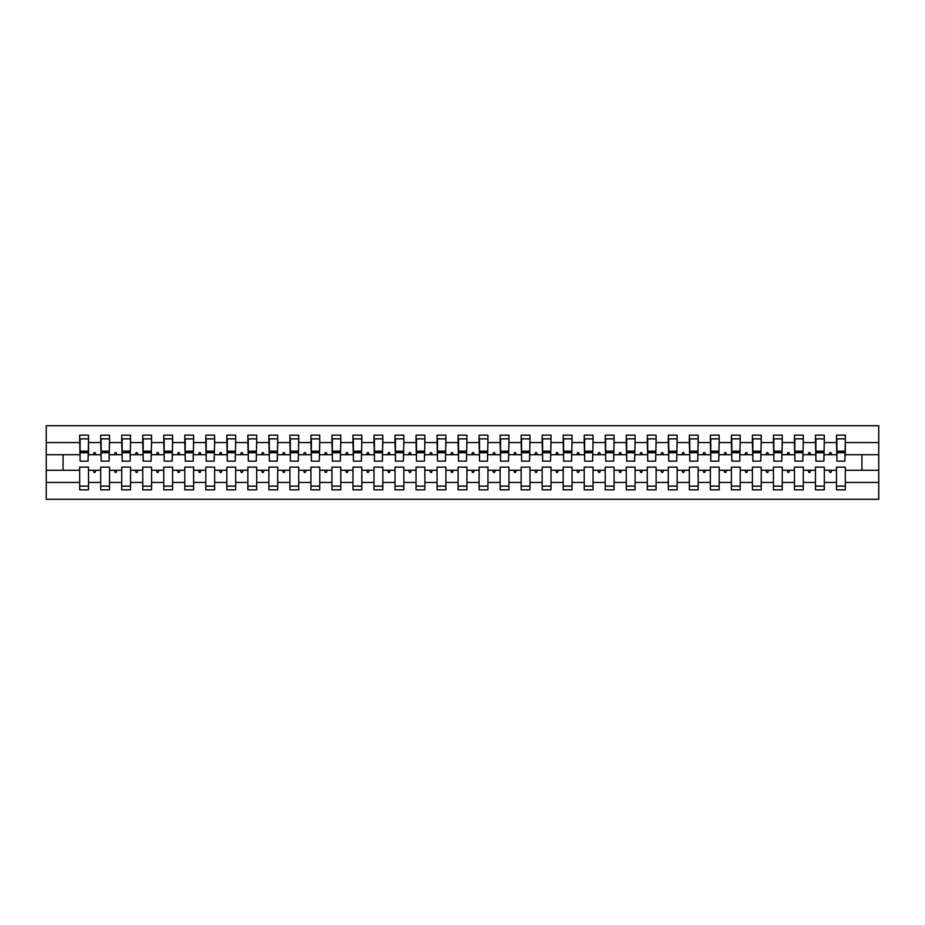 <?xml version="1.0" encoding="UTF-8"?>
<svg xmlns="http://www.w3.org/2000/svg" width="925" height="925" viewBox="0 0 925 925"><rect width="100%" height="100%" fill="white"/><g stroke="black" fill="none" stroke-linecap="round" stroke-linejoin="round"><path stroke-width="1.39" d="M836.489 482.422L824.302 482.422L824.302 467.125L815.468 467.125L815.468 482.422L803.282 482.422L803.282 467.125L794.448 467.125L794.448 482.422L782.261 482.422L782.261 467.125L773.427 467.125L773.427 482.422L761.229 482.422L761.229 467.125L752.407 467.125L752.407 482.422L740.208 482.422L740.208 467.125L731.386 467.125L731.386 482.422L719.188 482.422L719.188 467.125L710.354 467.125L710.354 482.422L698.167 482.422L698.167 467.125L689.333 467.125L689.333 482.422L677.146 482.422L677.146 467.125L668.312 467.125L668.312 482.422L656.114 482.422L656.114 467.125L647.292 467.125L647.292 482.422L635.093 482.422L635.093 467.125L626.271 467.125L626.271 482.422L614.073 482.422L614.073 467.125L605.239 467.125L605.239 482.422L593.052 482.422L593.052 467.125L584.218 467.125L584.218 482.422L572.032 482.422L572.032 467.125L563.198 467.125L563.198 482.422L551.011 482.422L551.011 467.125L542.177 467.125L542.177 482.422L529.979 482.422L529.979 467.125L521.157 467.125L521.157 482.422L508.958 482.422L508.958 467.125L500.136 467.125L500.136 482.422L487.938 482.422L487.938 467.125L479.104 467.125L479.104 482.422L466.917 482.422L466.917 467.125L458.083 467.125L458.083 482.422L445.896 482.422L445.896 467.125L437.062 467.125L437.062 482.422L424.864 482.422L424.864 467.125L416.042 467.125L416.042 482.422L403.843 482.422L403.843 467.125L395.021 467.125L395.021 482.422L382.823 482.422L382.823 467.125L373.989 467.125L373.989 482.422L361.802 482.422L361.802 467.125L352.968 467.125L352.968 482.422L340.782 482.422L340.782 467.125L331.948 467.125L331.948 482.422L319.761 482.422L319.761 467.125L310.927 467.125L310.927 482.422L298.729 482.422L298.729 467.125L289.907 467.125L289.907 482.422L277.708 482.422L277.708 467.125L268.886 467.125L268.886 482.422L256.688 482.422L256.688 467.125L247.854 467.125L247.854 482.422L235.667 482.422L235.667 467.125L226.833 467.125L226.833 482.422L214.646 482.422L214.646 467.125L205.812 467.125L205.812 482.422L193.614 482.422L193.614 467.125L184.792 467.125L184.792 482.422L172.593 482.422L172.593 467.125L163.771 467.125L163.771 482.422L151.573 482.422L151.573 467.125L142.739 467.125L142.739 482.422L130.552 482.422L130.552 467.125L121.718 467.125L121.718 482.422L109.532 482.422L109.532 467.125L100.698 467.125L100.698 470.282L88.511 470.282L88.511 467.125L79.677 467.125L79.677 482.422L46.25 482.422L46.25 499.292L878.75 499.292L878.75 482.422L845.323 482.422L845.323 489.834L836.489 489.834L836.489 470.282L829.112 470.282L829.875 472.386L830.928 472.386L831.691 470.282M845.323 482.422L845.323 467.125L836.489 467.125L836.489 470.282M878.75 482.422L878.75 454.718L845.323 454.718L845.323 435.166L836.489 435.166L836.489 442.578L824.302 442.578L823.886 457.875M836.917 457.875L836.489 442.578M815.468 482.422L815.468 489.834L824.302 489.834L824.302 482.422M824.302 442.578L824.302 435.166L815.468 435.166L815.468 442.578L803.282 442.578L802.854 457.875M815.896 457.875L815.468 442.578M794.448 482.422L794.448 489.834L803.282 489.834L803.282 482.422M803.282 442.578L803.282 435.166L794.448 435.166L794.448 442.578L782.261 442.578L781.833 457.875M794.864 457.875L794.448 442.578M773.427 482.422L773.427 489.834L782.261 489.834L782.261 482.422M782.261 442.578L782.261 435.166L773.427 435.166L773.427 442.578L761.229 442.578L760.812 457.875M773.843 457.875L773.427 442.578M752.407 482.422L752.407 489.834L761.229 489.834L761.229 482.422M761.229 442.578L761.229 435.166L752.407 435.166L752.407 442.578L740.208 442.578L739.792 457.875M752.823 457.875L752.407 442.578M731.386 482.422L731.386 489.834L740.208 489.834L740.208 482.422M740.208 442.578L740.208 435.166L731.386 435.166L731.386 442.578L719.188 442.578L718.771 457.875M731.802 457.875L731.386 442.578M710.354 482.422L710.354 489.834L719.188 489.834L719.188 482.422M719.188 442.578L719.188 435.166L710.354 435.166L710.354 442.578L698.167 442.578L697.739 457.875M710.782 457.875L710.354 442.578M689.333 482.422L689.333 489.834L698.167 489.834L698.167 482.422M698.167 442.578L698.167 435.166L689.333 435.166L689.333 442.578L677.146 442.578L676.718 457.875M689.761 457.875L689.333 442.578M668.312 482.422L668.312 489.834L677.146 489.834L677.146 482.422M677.146 442.578L677.146 435.166L668.312 435.166L668.312 442.578L656.114 442.578L655.698 457.875M668.729 457.875L668.312 442.578M647.292 482.422L647.292 489.834L656.114 489.834L656.114 482.422M656.114 442.578L656.114 435.166L647.292 435.166L647.292 442.578L635.093 442.578L634.677 457.875M647.708 457.875L647.292 442.578M626.271 482.422L626.271 489.834L635.093 489.834L635.093 482.422M635.093 442.578L635.093 435.166L626.271 435.166L626.271 442.578L614.073 442.578L613.657 457.875M626.688 457.875L626.271 442.578M605.239 482.422L605.239 489.834L614.073 489.834L614.073 482.422M614.073 442.578L614.073 435.166L605.239 435.166L605.239 442.578L593.052 442.578L592.636 457.875M605.667 457.875L605.239 442.578M584.218 482.422L584.218 489.834L593.052 489.834L593.052 482.422M593.052 442.578L593.052 435.166L584.218 435.166L584.218 442.578L572.032 442.578L571.604 457.875M584.646 457.875L584.218 442.578M563.198 482.422L563.198 489.834L572.032 489.834L572.032 482.422M572.032 442.578L572.032 435.166L563.198 435.166L563.198 442.578L551.011 442.578L550.583 457.875M563.614 457.875L563.198 442.578M542.177 482.422L542.177 489.834L551.011 489.834L551.011 482.422M551.011 442.578L551.011 435.166L542.177 435.166L542.177 442.578L529.979 442.578L529.562 457.875M542.593 457.875L542.177 442.578M521.157 482.422L521.157 489.834L529.979 489.834L529.979 482.422M529.979 442.578L529.979 435.166L521.157 435.166L521.157 442.578L508.958 442.578L508.542 457.875M521.573 457.875L521.157 442.578M500.136 482.422L500.136 489.834L508.958 489.834L508.958 482.422M508.958 442.578L508.958 435.166L500.136 435.166L500.136 442.578L487.938 442.578L487.521 457.875M500.552 457.875L500.136 442.578M479.104 482.422L479.104 489.834L487.938 489.834L487.938 482.422M487.938 442.578L487.938 435.166L479.104 435.166L479.104 442.578L466.917 442.578L466.489 457.875M479.532 457.875L479.104 442.578M458.083 482.422L458.083 489.834L466.917 489.834L466.917 482.422M466.917 442.578L466.917 435.166L458.083 435.166L458.083 442.578L445.896 442.578L445.468 457.875M458.511 457.875L458.083 442.578M437.062 482.422L437.062 489.834L445.896 489.834L445.896 482.422M445.896 442.578L445.896 435.166L437.062 435.166L437.062 442.578L424.864 442.578L424.448 457.875M437.479 457.875L437.062 442.578M416.042 482.422L416.042 489.834L424.864 489.834L424.864 482.422M424.864 442.578L424.864 435.166L416.042 435.166L416.042 442.578L403.843 442.578L403.427 457.875M416.458 457.875L416.042 442.578M395.021 482.422L395.021 489.834L403.843 489.834L403.843 482.422M403.843 442.578L403.843 435.166L395.021 435.166L395.021 442.578L382.823 442.578L382.407 457.875M395.438 457.875L395.021 442.578M373.989 482.422L373.989 489.834L382.823 489.834L382.823 482.422M382.823 442.578L382.823 435.166L373.989 435.166L373.989 442.578L361.802 442.578L361.386 457.875M374.417 457.875L373.989 442.578M352.968 482.422L352.968 489.834L361.802 489.834L361.802 482.422M361.802 442.578L361.802 435.166L352.968 435.166L352.968 442.578L340.782 442.578L340.354 457.875M353.396 457.875L352.968 442.578M331.948 482.422L331.948 489.834L340.782 489.834L340.782 482.422M340.782 442.578L340.782 435.166L331.948 435.166L331.948 442.578L319.761 442.578L319.333 457.875M332.364 457.875L331.948 442.578M310.927 482.422L310.927 489.834L319.761 489.834L319.761 482.422M319.761 442.578L319.761 435.166L310.927 435.166L310.927 442.578L298.729 442.578L298.312 457.875M311.343 457.875L310.927 442.578M289.907 482.422L289.907 489.834L298.729 489.834L298.729 482.422M298.729 442.578L298.729 435.166L289.907 435.166L289.907 442.578L277.708 442.578L277.292 457.875M290.323 457.875L289.907 442.578M268.886 482.422L268.886 489.834L277.708 489.834L277.708 482.422M277.708 442.578L277.708 435.166L268.886 435.166L268.886 442.578L256.688 442.578L256.271 457.875M269.302 457.875L268.886 442.578M247.854 482.422L247.854 489.834L256.688 489.834L256.688 482.422M256.688 442.578L256.688 435.166L247.854 435.166L247.854 442.578L235.667 442.578L235.239 457.875M248.282 457.875L247.854 442.578M226.833 482.422L226.833 489.834L235.667 489.834L235.667 482.422M235.667 442.578L235.667 435.166L226.833 435.166L226.833 442.578L214.646 442.578L214.218 457.875M227.261 457.875L226.833 442.578M205.812 482.422L205.812 489.834L214.646 489.834L214.646 482.422M214.646 442.578L214.646 435.166L205.812 435.166L205.812 442.578L193.614 442.578L193.198 457.875M206.229 457.875L205.812 442.578M184.792 482.422L184.792 489.834L193.614 489.834L193.614 482.422M193.614 442.578L193.614 435.166L184.792 435.166L184.792 442.578L172.593 442.578L172.177 457.875M185.208 457.875L184.792 442.578M163.771 482.422L163.771 489.834L172.593 489.834L172.593 482.422M172.593 442.578L172.593 435.166L163.771 435.166L163.771 442.578L151.573 442.578L151.157 457.875M164.188 457.875L163.771 442.578M142.739 482.422L142.739 489.834L151.573 489.834L151.573 482.422M151.573 442.578L151.573 435.166L142.739 435.166L142.739 442.578L130.552 442.578L130.136 457.875M143.167 457.875L142.739 442.578M121.718 482.422L121.718 489.834L130.552 489.834L130.552 482.422M130.552 442.578L130.552 435.166L121.718 435.166L121.718 442.578L109.532 442.578L109.104 457.875M122.146 457.875L121.718 442.578M109.532 482.422L109.532 489.834L100.698 489.834L100.698 470.282M109.532 442.578L109.532 435.166L100.698 435.166L100.698 442.578L88.511 442.578L88.511 435.166L79.677 435.166L79.677 442.578L46.25 442.578L46.25 425.708L878.75 425.708L878.75 442.578L845.323 442.578M101.114 457.875L100.698 442.578M79.677 482.422L79.677 489.834L88.511 489.834L88.511 470.282M80.093 457.875L79.677 442.578M845.323 454.718L844.907 457.875M100.698 482.422L88.511 482.422M829.112 470.282L824.302 470.282M836.489 454.718L831.691 454.718L830.928 452.614L829.875 452.614L829.112 454.718L824.302 454.718M829.112 454.718L831.691 454.718M808.08 470.282L808.855 472.386L809.895 472.386L810.67 470.282L803.282 470.282M815.468 470.282L810.67 470.282M815.468 454.718L810.67 454.718L809.895 452.614L808.855 452.614L808.08 454.718L803.282 454.718M808.08 454.718L810.67 454.718M787.059 470.282L787.822 472.386L788.875 472.386L789.638 470.282L782.261 470.282M794.448 470.282L789.638 470.282M794.448 454.718L789.638 454.718L788.875 452.614L787.822 452.614L787.059 454.718L782.261 454.718M787.059 454.718L789.638 454.718M766.039 470.282L766.802 472.386L767.854 472.386L768.617 470.282L761.229 470.282M773.427 470.282L768.617 470.282M773.427 454.718L768.617 454.718L767.854 452.614L766.802 452.614L766.039 454.718L761.229 454.718M766.039 454.718L768.617 454.718M745.018 470.282L745.781 472.386L746.833 472.386L747.597 470.282L740.208 470.282M752.407 470.282L747.597 470.282M752.407 454.718L747.597 454.718L746.833 452.614L745.781 452.614L745.018 454.718L740.208 454.718M745.018 454.718L747.597 454.718M723.997 470.282L724.761 472.386L725.813 472.386L726.576 470.282L719.188 470.282M731.386 470.282L726.576 470.282M731.386 454.718L726.576 454.718L725.813 452.614L724.761 452.614L723.997 454.718L719.188 454.718M723.997 454.718L726.576 454.718M702.965 470.282L703.74 472.386L704.792 472.386L705.555 470.282L698.167 470.282M710.354 470.282L705.555 470.282M710.354 454.718L705.555 454.718L704.792 452.614L703.74 452.614L702.965 454.718L698.167 454.718M702.965 454.718L705.555 454.718M681.945 470.282L682.708 472.386L683.76 472.386L684.535 470.282L677.146 470.282M689.333 470.282L684.535 470.282M689.333 454.718L684.535 454.718L683.76 452.614L682.708 452.614L681.945 454.718L677.146 454.718M681.945 454.718L684.535 454.718M660.924 470.282L661.687 472.386L662.739 472.386L663.503 470.282L656.114 470.282M668.312 470.282L663.503 470.282M668.312 454.718L663.503 454.718L662.739 452.614L661.687 452.614L660.924 454.718L656.114 454.718M660.924 454.718L663.503 454.718M639.903 470.282L640.667 472.386L641.719 472.386L642.482 470.282L635.093 470.282M647.292 470.282L642.482 470.282M647.292 454.718L642.482 454.718L641.719 452.614L640.667 452.614L639.903 454.718L635.093 454.718M639.903 454.718L642.482 454.718M618.883 470.282L619.646 472.386L620.698 472.386L621.461 470.282L614.073 470.282M626.271 470.282L621.461 470.282M626.271 454.718L621.461 454.718L620.698 452.614L619.646 452.614L618.883 454.718L614.073 454.718M618.883 454.718L621.461 454.718M597.862 470.282L598.625 472.386L599.678 472.386L600.441 470.282L593.052 470.282M605.239 470.282L600.441 470.282M605.239 454.718L600.441 454.718L599.678 452.614L598.625 452.614L597.862 454.718L593.052 454.718M597.862 454.718L600.441 454.718M576.83 470.282L577.605 472.386L578.645 472.386L579.42 470.282L572.032 470.282M584.218 470.282L579.42 470.282M584.218 454.718L579.42 454.718L578.645 452.614L577.605 452.614L576.83 454.718L572.032 454.718M576.83 454.718L579.42 454.718M555.809 470.282L556.572 472.386L557.625 472.386L558.388 470.282L551.011 470.282M563.198 470.282L558.388 470.282M563.198 454.718L558.388 454.718L557.625 452.614L556.572 452.614L555.809 454.718L551.011 454.718M555.809 454.718L558.388 454.718M534.789 470.282L535.552 472.386L536.604 472.386L537.367 470.282L529.979 470.282M542.177 470.282L537.367 470.282M542.177 454.718L537.367 454.718L536.604 452.614L535.552 452.614L534.789 454.718L529.979 454.718M534.789 454.718L537.367 454.718M513.768 470.282L514.531 472.386L515.583 472.386L516.347 470.282L508.958 470.282M521.157 470.282L516.347 470.282M521.157 454.718L516.347 454.718L515.583 452.614L514.531 452.614L513.768 454.718L508.958 454.718M513.768 454.718L516.347 454.718M492.748 470.282L493.511 472.386L494.563 472.386L495.326 470.282L487.938 470.282M500.136 470.282L495.326 470.282M500.136 454.718L495.326 454.718L494.563 452.614L493.511 452.614L492.748 454.718L487.938 454.718M492.748 454.718L495.326 454.718M471.715 470.282L472.49 472.386L473.542 472.386L474.305 470.282L466.917 470.282M479.104 470.282L474.305 470.282M479.104 454.718L474.305 454.718L473.542 452.614L472.49 452.614L471.715 454.718L466.917 454.718M471.715 454.718L474.305 454.718M450.695 470.282L451.458 472.386L452.51 472.386L453.285 470.282L445.896 470.282M458.083 470.282L453.285 470.282M458.083 454.718L453.285 454.718L452.51 452.614L451.458 452.614L450.695 454.718L445.896 454.718M450.695 454.718L453.285 454.718M429.674 470.282L430.437 472.386L431.489 472.386L432.252 470.282L424.864 470.282M437.062 470.282L432.252 470.282M437.062 454.718L432.252 454.718L431.489 452.614L430.437 452.614L429.674 454.718L424.864 454.718M429.674 454.718L432.252 454.718M408.653 470.282L409.417 472.386L410.469 472.386L411.232 470.282L403.843 470.282M416.042 470.282L411.232 470.282M416.042 454.718L411.232 454.718L410.469 452.614L409.417 452.614L408.653 454.718L403.843 454.718M408.653 454.718L411.232 454.718M387.633 470.282L388.396 472.386L389.448 472.386L390.211 470.282L382.823 470.282M395.021 470.282L390.211 470.282M395.021 454.718L390.211 454.718L389.448 452.614L388.396 452.614L387.633 454.718L382.823 454.718M387.633 454.718L390.211 454.718M366.612 470.282L367.375 472.386L368.428 472.386L369.191 470.282L361.802 470.282M373.989 470.282L369.191 470.282M373.989 454.718L369.191 454.718L368.428 452.614L367.375 452.614L366.612 454.718L361.802 454.718M366.612 454.718L369.191 454.718M345.58 470.282L346.355 472.386L347.395 472.386L348.17 470.282L340.782 470.282M352.968 470.282L348.17 470.282M352.968 454.718L348.17 454.718L347.395 452.614L346.355 452.614L345.58 454.718L340.782 454.718M345.58 454.718L348.17 454.718M324.559 470.282L325.322 472.386L326.375 472.386L327.138 470.282L319.761 470.282M331.948 470.282L327.138 470.282M331.948 454.718L327.138 454.718L326.375 452.614L325.322 452.614L324.559 454.718L319.761 454.718M324.559 454.718L327.138 454.718M303.539 470.282L304.302 472.386L305.354 472.386L306.117 470.282L298.729 470.282M310.927 470.282L306.117 470.282M310.927 454.718L306.117 454.718L305.354 452.614L304.302 452.614L303.539 454.718L298.729 454.718M303.539 454.718L306.117 454.718M282.518 470.282L283.281 472.386L284.333 472.386L285.097 470.282L277.708 470.282M289.907 470.282L285.097 470.282M289.907 454.718L285.097 454.718L284.333 452.614L283.281 452.614L282.518 454.718L277.708 454.718M282.518 454.718L285.097 454.718M261.498 470.282L262.261 472.386L263.313 472.386L264.076 470.282L256.688 470.282M268.886 470.282L264.076 470.282M268.886 454.718L264.076 454.718L263.313 452.614L262.261 452.614L261.498 454.718L256.688 454.718M261.498 454.718L264.076 454.718M240.465 470.282L241.24 472.386L242.292 472.386L243.055 470.282L235.667 470.282M247.854 470.282L243.055 470.282M247.854 454.718L243.055 454.718L242.292 452.614L241.24 452.614L240.465 454.718L235.667 454.718M240.465 454.718L243.055 454.718M219.445 470.282L220.208 472.386L221.26 472.386L222.035 470.282L214.646 470.282M226.833 470.282L222.035 470.282M226.833 454.718L222.035 454.718L221.26 452.614L220.208 452.614L219.445 454.718L214.646 454.718M219.445 454.718L222.035 454.718M198.424 470.282L199.187 472.386L200.239 472.386L201.002 470.282L193.614 470.282M205.812 470.282L201.002 470.282M205.812 454.718L201.002 454.718L200.239 452.614L199.187 452.614L198.424 454.718L193.614 454.718M198.424 454.718L201.002 454.718M177.403 470.282L178.167 472.386L179.219 472.386L179.982 470.282L172.593 470.282M184.792 470.282L179.982 470.282M184.792 454.718L179.982 454.718L179.219 452.614L178.167 452.614L177.403 454.718L172.593 454.718M177.403 454.718L179.982 454.718M156.383 470.282L157.146 472.386L158.198 472.386L158.961 470.282L151.573 470.282M163.771 470.282L158.961 470.282M163.771 454.718L158.961 454.718L158.198 452.614L157.146 452.614L156.383 454.718L151.573 454.718M156.383 454.718L158.961 454.718M135.362 470.282L136.125 472.386L137.178 472.386L137.941 470.282L130.552 470.282M142.739 470.282L137.941 470.282M142.739 454.718L137.941 454.718L137.178 452.614L136.125 452.614L135.362 454.718L130.552 454.718M135.362 454.718L137.941 454.718M114.33 470.282L115.105 472.386L116.145 472.386L116.92 470.282L109.532 470.282M121.718 470.282L116.92 470.282M121.718 454.718L116.92 454.718L116.145 452.614L115.105 452.614L114.33 454.718L109.532 454.718M114.33 454.718L116.92 454.718M93.309 470.282L94.073 472.386L95.125 472.386L95.888 470.282M100.698 454.718L95.888 454.718L95.125 452.614L94.073 452.614L93.309 454.718L88.511 454.718L88.511 442.578M93.309 454.718L95.888 454.718M88.511 454.718L88.083 457.875M79.677 470.282L46.25 470.282L46.25 442.578M46.25 482.422L46.25 470.282M79.677 454.718L46.25 454.718M878.75 454.718L878.75 442.578M63.073 470.282L63.073 454.718M861.927 454.718L861.927 470.282L845.323 470.282M878.75 470.282L861.927 470.282M80.093 452.73L80.093 438.855L88.511 438.855L88.083 461.136L80.093 461.136L80.093 452.73L88.083 452.73M79.677 486.145L88.511 486.145M101.114 452.73L101.114 438.855L109.532 438.855L109.104 461.136L101.114 461.136L101.114 452.73L109.104 452.73M100.698 486.145L109.532 486.145M122.146 452.73L122.146 438.855L130.552 438.855L130.136 461.136L122.146 461.136L122.146 452.73L130.136 452.73M121.718 486.145L130.552 486.145M143.167 452.73L143.167 438.855L151.573 438.855L151.157 461.136L143.167 461.136L143.167 452.73L151.157 452.73M142.739 486.145L151.573 486.145M164.188 452.73L164.188 438.855L172.593 438.855L172.177 461.136L164.188 461.136L164.188 452.73L172.177 452.73M163.771 486.145L172.593 486.145M185.208 452.73L185.208 438.855L193.614 438.855L193.198 461.136L185.208 461.136L185.208 452.73L193.198 452.73M184.792 486.145L193.614 486.145M206.229 452.73L206.229 438.855L214.646 438.855L214.218 461.136L206.229 461.136L206.229 452.73L214.218 452.73M205.812 486.145L214.646 486.145M227.261 452.73L227.261 438.855L235.667 438.855L235.239 461.136L227.261 461.136L227.261 452.73L235.239 452.73M226.833 486.145L235.667 486.145M248.282 452.73L248.282 438.855L256.688 438.855L256.271 461.136L248.282 461.136L248.282 452.73L256.271 452.73M247.854 486.145L256.688 486.145M269.302 452.73L269.302 438.855L277.708 438.855L277.292 461.136L269.302 461.136L269.302 452.73L277.292 452.73M268.886 486.145L277.708 486.145M290.323 452.73L290.323 438.855L298.729 438.855L298.312 461.136L290.323 461.136L290.323 452.73L298.312 452.73M289.907 486.145L298.729 486.145M311.343 452.73L311.343 438.855L319.761 438.855L319.333 461.136L311.343 461.136L311.343 452.73L319.333 452.73M310.927 486.145L319.761 486.145M332.364 452.73L332.364 438.855L340.782 438.855L340.354 461.136L332.364 461.136L332.364 452.73L340.354 452.73M331.948 486.145L340.782 486.145M353.396 452.73L353.396 438.855L361.802 438.855L361.386 461.136L353.396 461.136L353.396 452.73L361.386 452.73M352.968 486.145L361.802 486.145M374.417 452.73L374.417 438.855L382.823 438.855L382.407 461.136L374.417 461.136L374.417 452.73L382.407 452.73M373.989 486.145L382.823 486.145M395.438 452.73L395.438 438.855L403.843 438.855L403.427 461.136L395.438 461.136L395.438 452.73L403.427 452.73M395.021 486.145L403.843 486.145M416.458 452.73L416.458 438.855L424.864 438.855L424.448 461.136L416.458 461.136L416.458 452.73L424.448 452.73M416.042 486.145L424.864 486.145M437.479 452.73L437.479 438.855L445.896 438.855L445.468 461.136L437.479 461.136L437.479 452.73L445.468 452.73M437.062 486.145L445.896 486.145M458.511 452.73L458.511 438.855L466.917 438.855L466.489 461.136L458.511 461.136L458.511 452.73L466.489 452.73M458.083 486.145L466.917 486.145M479.532 452.73L479.532 438.855L487.938 438.855L487.521 461.136L479.532 461.136L479.532 452.73L487.521 452.73M479.104 486.145L487.938 486.145M500.552 452.73L500.552 438.855L508.958 438.855L508.542 461.136L500.552 461.136L500.552 452.73L508.542 452.73M500.136 486.145L508.958 486.145M521.573 452.73L521.573 438.855L529.979 438.855L529.562 461.136L521.573 461.136L521.573 452.73L529.562 452.73M521.157 486.145L529.979 486.145M542.593 452.73L542.593 438.855L551.011 438.855L550.583 461.136L542.593 461.136L542.593 452.73L550.583 452.73M542.177 486.145L551.011 486.145M563.614 452.73L563.614 438.855L572.032 438.855L571.604 461.136L563.614 461.136L563.614 452.73L571.604 452.73M563.198 486.145L572.032 486.145M584.646 452.73L584.646 438.855L593.052 438.855L592.636 461.136L584.646 461.136L584.646 452.73L592.636 452.73M584.218 486.145L593.052 486.145M605.667 452.73L605.667 438.855L614.073 438.855L613.657 461.136L605.667 461.136L605.667 452.73L613.657 452.73M605.239 486.145L614.073 486.145M626.688 452.73L626.688 438.855L635.093 438.855L634.677 461.136L626.688 461.136L626.688 452.73L634.677 452.73M626.271 486.145L635.093 486.145M647.708 452.73L647.708 438.855L656.114 438.855L655.698 461.136L647.708 461.136L647.708 452.73L655.698 452.73M647.292 486.145L656.114 486.145M668.729 452.73L668.729 438.855L677.146 438.855L676.718 461.136L668.729 461.136L668.729 452.73L676.718 452.73M668.312 486.145L677.146 486.145M689.761 452.73L689.761 438.855L698.167 438.855L697.739 461.136L689.761 461.136L689.761 452.73L697.739 452.73M689.333 486.145L698.167 486.145M710.782 452.73L710.782 438.855L719.188 438.855L718.771 461.136L710.782 461.136L710.782 452.73L718.771 452.73M710.354 486.145L719.188 486.145M731.802 452.73L731.802 438.855L740.208 438.855L739.792 461.136L731.802 461.136L731.802 452.73L739.792 452.73M731.386 486.145L740.208 486.145M752.823 452.73L752.823 438.855L761.229 438.855L760.812 461.136L752.823 461.136L752.823 452.73L760.812 452.73M752.407 486.145L761.229 486.145M773.843 452.73L773.843 438.855L782.261 438.855L781.833 461.136L773.843 461.136L773.843 452.73L781.833 452.73M773.427 486.145L782.261 486.145M794.864 452.73L794.864 438.855L803.282 438.855L802.854 461.136L794.864 461.136L794.864 452.73L802.854 452.73M794.448 486.145L803.282 486.145M815.896 452.73L815.896 438.855L824.302 438.855L823.886 461.136L815.896 461.136L815.896 452.73L823.886 452.73M815.468 486.145L824.302 486.145M836.917 452.73L836.917 438.855L845.323 438.855L844.907 461.136L836.917 461.136L836.917 452.73L844.907 452.73M836.489 486.145L845.323 486.145M80.093 451.458L88.083 451.458M101.114 451.458L109.104 451.458M122.146 451.458L130.136 451.458M143.167 451.458L151.157 451.458M164.188 451.458L172.177 451.458M185.208 451.458L193.198 451.458M206.229 451.458L214.218 451.458M227.261 451.458L235.239 451.458M248.282 451.458L256.271 451.458M269.302 451.458L277.292 451.458M290.323 451.458L298.312 451.458M311.343 451.458L319.333 451.458M332.364 451.458L340.354 451.458M353.396 451.458L361.386 451.458M374.417 451.458L382.407 451.458M395.438 451.458L403.427 451.458M416.458 451.458L424.448 451.458M437.479 451.458L445.468 451.458M458.511 451.458L466.489 451.458M479.532 451.458L487.521 451.458M500.552 451.458L508.542 451.458M521.573 451.458L529.562 451.458M542.593 451.458L550.583 451.458M563.614 451.458L571.604 451.458M584.646 451.458L592.636 451.458M605.667 451.458L613.657 451.458M626.688 451.458L634.677 451.458M647.708 451.458L655.698 451.458M668.729 451.458L676.718 451.458M689.761 451.458L697.739 451.458M710.782 451.458L718.771 451.458M731.802 451.458L739.792 451.458M752.823 451.458L760.812 451.458M773.843 451.458L781.833 451.458M794.864 451.458L802.854 451.458M815.896 451.458L823.886 451.458M836.917 451.458L844.907 451.458M80.093 451.146L88.083 451.146M101.114 451.146L109.104 451.146M122.146 451.146L130.136 451.146M143.167 451.146L151.157 451.146M164.188 451.146L172.177 451.146M185.208 451.146L193.198 451.146M206.229 451.146L214.218 451.146M227.261 451.146L235.239 451.146M248.282 451.146L256.271 451.146M269.302 451.146L277.292 451.146M290.323 451.146L298.312 451.146M311.343 451.146L319.333 451.146M332.364 451.146L340.354 451.146M353.396 451.146L361.386 451.146M374.417 451.146L382.407 451.146M395.438 451.146L403.427 451.146M416.458 451.146L424.448 451.146M437.479 451.146L445.468 451.146M458.511 451.146L466.489 451.146M479.532 451.146L487.521 451.146M500.552 451.146L508.542 451.146M521.573 451.146L529.562 451.146M542.593 451.146L550.583 451.146M563.614 451.146L571.604 451.146M584.646 451.146L592.636 451.146M605.667 451.146L613.657 451.146M626.688 451.146L634.677 451.146M647.708 451.146L655.698 451.146M668.729 451.146L676.718 451.146M689.761 451.146L697.739 451.146M710.782 451.146L718.771 451.146M731.802 451.146L739.792 451.146M752.823 451.146L760.812 451.146M773.843 451.146L781.833 451.146M794.864 451.146L802.854 451.146M815.896 451.146L823.886 451.146M836.917 451.146L844.907 451.146"/></g></svg>
